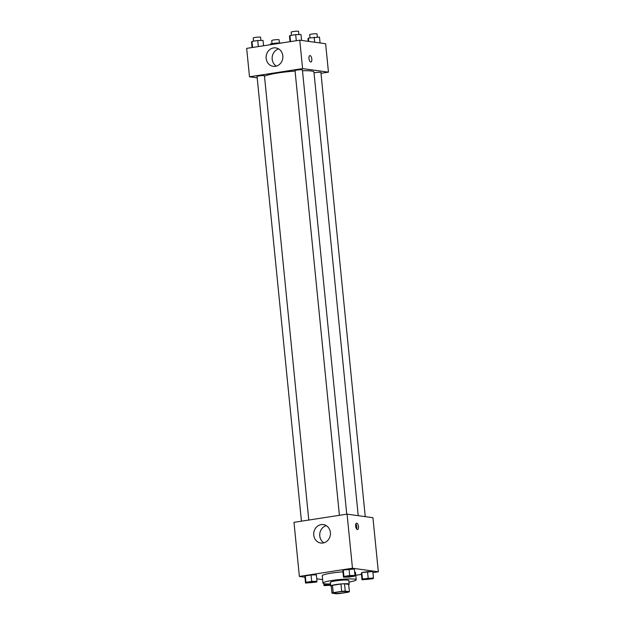 <?xml version="1.0" encoding="UTF-8"?>
<svg xmlns="http://www.w3.org/2000/svg" width="625" height="625" viewBox="0 0 625 625"><rect width="100%" height="100%" fill="white"/><g stroke="black" fill="none" stroke-linecap="round" stroke-linejoin="round"><path stroke-width="0.94" d="M346.492 591.539A6.492 0.742 -5.7 0 1 347.141 591.797A6.492 0.742 -5.7 0 1 340.758 593.172A6.492 0.742 -5.7 0 1 334.227 593.086A6.492 0.742 -5.7 0 1 339.195 591.859A6.492 0.742 -5.7 0 1 346.492 591.539M341.703 591.336L333.195 592.656A8.812 1 -5.7 0 0 331.977 593.18L336.117 593.75A8.812 1 -5.7 0 0 339.664 593.539L348.172 592.227A8.812 1 -5.7 0 0 349.391 591.695L345.25 591.125A8.812 1 -5.7 0 0 341.703 591.336L340.977 584L332.461 585.32L333.195 592.656M349.391 591.695L348.664 584.367L344.516 583.797L345.25 591.125M331.977 593.18L331.242 585.844A8.812 1 -5.7 0 1 332.461 585.32M340.977 584A8.812 1 -5.7 0 1 344.516 583.797M348.688 584.586A9.273 1.055 174.3 0 0 349.18 584.188A9.273 1.055 174.3 0 0 339.844 584.055A9.273 1.055 174.3 0 0 330.727 586.023A9.273 1.055 174.3 0 0 331.289 586.328M330.727 586.023L330.359 582.359A9.273 1.055 -5.7 0 1 337.461 580.617A9.273 1.055 -5.7 0 1 347.883 580.156A9.273 1.055 -5.7 0 1 348.812 580.516L349.18 584.188M324.344 583.703L324.461 584.836L330.516 583.945A16.695 1.898 -5.7 0 1 322.977 583.094A16.695 1.898 -5.7 0 1 335.758 579.953A16.695 1.898 -5.7 0 1 354.516 579.133A16.695 1.898 -5.7 0 1 356.195 579.781A16.695 1.898 -5.7 0 1 348.969 582.086M354.625 571.953A16.695 1.898 -5.7 0 1 355.461 572.445L356.195 579.781M322.977 583.094L322.242 575.766A16.695 1.898 -5.7 0 1 342.945 571.852M355.742 575.273L361.438 574.391M372.938 572.617L378.336 571.781L352.469 568.227L299.375 576.43L304.93 577.195M316.766 578.82L322.633 579.625M373.469 577.969L372.828 571.555L361.781 572.555L361.336 573.328L361.977 579.75L373.023 578.75L373.469 577.969L362.422 578.969L361.977 579.75M317.016 581.297L316.375 574.875L311.07 574.984L305.328 575.875L304.875 576.656L305.516 583.07L316.562 582.07L317.016 581.297L311.711 581.406L305.969 582.297L305.516 583.07M354.977 575.43L354.336 569.008L343.289 570.008L342.836 570.789L343.477 577.203L348.781 577.094L354.523 576.203L354.977 575.43L349.68 575.539L343.93 576.43L343.477 577.203M378.336 571.781L372.938 517.695L347.07 514.133L293.977 522.336L299.375 576.43M322.992 543.016A9.305 8.352 97.8 0 1 320.812 543.039A9.305 8.352 97.8 0 1 313.797 532.688A9.305 8.352 97.8 0 1 323.344 524.602A9.305 8.352 97.8 0 1 330.445 533.75A9.305 8.352 97.8 0 1 322.992 543.016M347.07 514.133L352.469 568.227M326.266 525.648A9.305 8.352 -82.2 0 0 319.812 533.508A9.305 8.352 -82.2 0 0 323.906 542.82M358.477 526.555A3.242 1.383 -98.8 0 1 357.555 529.562A3.242 1.383 -98.8 0 1 355.695 526.57A3.242 1.383 -98.8 0 1 356.562 523.148A3.242 1.383 -98.8 0 1 358.477 526.555M356.617 529.023A3.242 1.383 81.2 0 0 356.797 526.812A3.242 1.383 81.2 0 0 355.828 523.953M302.492 70.727A25.078 2.852 -5.7 0 1 311.414 71.008A25.078 2.852 -5.7 0 1 313.938 71.984L358.219 515.672M264.5 76.328A25.078 2.852 -5.7 0 1 295.07 71.086M346.75 514.18L302.406 69.898A3.711 0.422 174.3 0 0 298.672 69.844A3.711 0.422 174.3 0 0 295.023 70.633L339.414 515.32M314.031 72.906A3.711 0.422 -5.7 0 1 317.352 72.375A3.711 0.422 -5.7 0 1 320.531 72.297A3.711 0.422 -5.7 0 1 320.906 72.445L365.242 516.633M301.445 521.188L257.062 76.5A3.711 0.422 -5.7 0 1 259.906 75.805A3.711 0.422 -5.7 0 1 264.07 75.617A3.711 0.422 -5.7 0 1 264.445 75.766L308.789 520.047M328.461 72.148L302.594 68.594L249.5 76.797L246.664 48.375L299.758 40.172L325.625 43.727L328.461 72.148L320.992 73.305M249.5 76.797L257.195 77.852M282.82 55.82A9.305 8.352 97.8 0 1 273.227 66.328A9.305 8.352 97.8 0 1 266.219 55.969A9.305 8.352 97.8 0 1 275.758 47.891A9.305 8.352 97.8 0 1 282.82 55.82M299.758 40.172L302.594 68.594M310.883 62.023A3.242 1.383 81.2 0 0 311.781 58.805A3.242 1.383 81.2 0 0 310.07 55.602A3.242 1.383 -98.8 0 1 311.781 58.805A3.242 1.383 -98.8 0 1 310.883 62.023A3.242 1.383 -98.8 0 1 309.031 59.023A3.242 1.383 -98.8 0 1 309.898 55.602A3.242 1.383 -98.8 0 1 310.07 55.602A3.242 1.383 81.2 0 0 309.891 55.602M278.68 48.938A9.305 8.352 -82.2 0 0 272.234 56.797A9.305 8.352 -82.2 0 0 276.32 66.109M301.578 40.422L300.984 34.539L295.688 34.648L289.938 35.539L289.492 36.32L290.023 41.672M295.688 34.648L296.297 40.703M289.938 35.539L290.547 41.594M291.5 35.297L291.18 32.133A3.711 0.422 -5.7 0 1 294.023 31.43A3.711 0.422 -5.7 0 1 298.195 31.25A3.711 0.422 -5.7 0 1 298.562 31.391L298.883 34.586M263.562 45.766L263.023 40.406L257.727 40.516L251.977 41.406L251.531 42.188L252.062 47.539M257.727 40.516L258.328 46.57M251.977 41.406L252.586 47.461M253.539 41.164L253.219 38A3.711 0.422 -5.7 0 1 256.062 37.297A3.711 0.422 -5.7 0 1 260.227 37.117A3.711 0.422 -5.7 0 1 260.602 37.258L260.922 40.453M320.07 42.961L319.484 37.086L308.438 38.086L307.984 38.859L308.234 41.336M314.188 37.195L314.688 42.227M308.438 38.086L308.766 41.406M309.992 37.844L309.68 34.672A3.711 0.422 -5.7 0 1 312.516 33.977A3.711 0.422 -5.7 0 1 316.688 33.797A3.711 0.422 -5.7 0 1 317.062 33.938L317.375 37.125M281.523 42.992L276.219 43.062L270.477 43.953L270.031 44.766M276.219 43.062L276.297 43.797M270.477 43.953L270.547 44.688M272.031 43.711L271.719 40.539A3.711 0.422 -5.7 0 1 274.555 39.844A3.711 0.422 -5.7 0 1 278.727 39.656A3.711 0.422 -5.7 0 1 279.094 39.805L279.414 42.992M345.539 576.688L345.539 576.711A3.711 0.422 -5.7 0 1 348.383 576.016A3.711 0.422 -5.7 0 1 352.547 575.836A3.711 0.422 -5.7 0 1 352.922 575.945A3.711 0.422 -5.7 0 1 352.914 575.961A3.711 0.422 -5.7 0 1 349.273 576.766A3.711 0.422 -5.7 0 1 345.539 576.711A3.711 0.422 -5.7 0 1 345.539 576.688A3.711 0.422 -5.7 0 1 348.375 575.984A3.711 0.422 -5.7 0 1 352.547 575.805A3.711 0.422 -5.7 0 1 352.922 575.977L352.922 575.945M354.336 569.008L349.039 569.125L349.68 575.539M349.039 569.125L343.289 570.008L343.93 576.43M343.289 570.008L342.836 570.789M314.586 581.672A3.711 0.422 -5.7 0 1 314.953 581.812A3.711 0.422 -5.7 0 1 314.953 581.828A3.711 0.422 -5.7 0 1 311.312 582.633A3.711 0.422 -5.7 0 1 307.578 582.578A3.711 0.422 -5.7 0 1 307.57 582.555A3.711 0.422 -5.7 0 1 310.414 581.852A3.711 0.422 -5.7 0 1 314.586 581.672M316.375 574.875L311.07 574.984L311.711 581.406M311.07 574.984L305.328 575.875L305.969 582.297M305.328 575.875L304.875 576.656M307.57 582.555L307.578 582.578A3.711 0.422 -5.7 0 1 310.422 581.883A3.711 0.422 -5.7 0 1 314.586 581.703A3.711 0.422 -5.7 0 1 314.961 581.844L314.953 581.812M364.031 579.227L364.031 579.258A3.711 0.422 -5.7 0 1 366.875 578.562A3.711 0.422 -5.7 0 1 371.047 578.375A3.711 0.422 -5.7 0 1 371.414 578.492A3.711 0.422 -5.7 0 1 371.414 578.508A3.711 0.422 -5.7 0 1 367.766 579.312A3.711 0.422 -5.7 0 1 364.031 579.258A3.711 0.422 -5.7 0 1 364.031 579.227A3.711 0.422 -5.7 0 1 366.875 578.531A3.711 0.422 -5.7 0 1 371.039 578.344A3.711 0.422 -5.7 0 1 371.414 578.523L371.414 578.492M372.828 571.555L367.531 571.664L368.172 578.086M367.531 571.664L361.781 572.555L362.422 578.969M361.781 572.555L361.336 573.328M324.461 584.836L324.016 585.617L330.648 585.297M330.633 585.086A3.711 0.422 -5.7 0 1 326.07 585.125A3.711 0.422 -5.7 0 1 326.07 585.094A3.711 0.422 -5.7 0 1 330.547 584.234M323.812 583.594L324.016 585.617M326.07 585.094L326.07 585.125A3.711 0.422 -5.7 0 1 330.547 584.266"/></g></svg>
